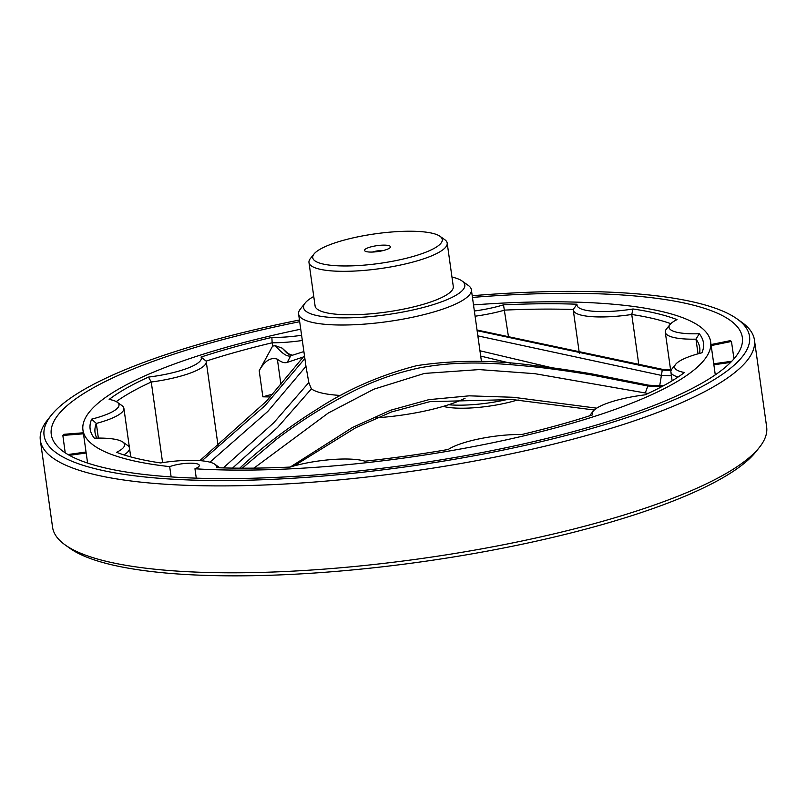 <?xml version="1.0" encoding="UTF-8"?>
<svg xmlns="http://www.w3.org/2000/svg" width="807" height="807" viewBox="0 0 807 807"><rect width="100%" height="100%" fill="white"/><g stroke="black" fill="none" stroke-linecap="round" stroke-linejoin="round"><path stroke-width="1.21" d="M313.762 296.482A81.416 18.591 -8 0 0 305.217 302.948A81.416 18.591 -8 0 0 347.02 317.857A81.416 18.591 -8 0 0 443.033 301.263A81.416 18.591 -8 0 0 461.957 280.927A81.416 18.591 -8 0 0 451.97 277.063M305.217 302.948L300.365 309.041A87.227 19.923 -8 0 0 298.6 314.004A87.227 19.923 -8 0 0 354.485 324.727A87.227 19.923 -8 0 0 448.026 307.225A87.227 19.923 -8 0 0 471.369 289.723A87.227 19.923 -8 0 0 468.302 285.436L461.957 280.927M69.392 455.35L86.178 452.989A316.939 72.378 172 0 1 86.097 452.495L82.95 430.07A316.939 72.378 -8 0 0 169.682 466.628L171.134 476.907M86.036 452.001L67.98 454.543M86.178 452.989L87.6 463.077M83.333 432.784L63.834 434.317A348.917 79.681 172 0 0 62.845 435.427L83.474 433.803M62.845 435.427L65.216 452.828M711.179 345.588L731.455 341.462A348.917 79.681 172 0 0 730.204 340.665L711.038 344.559M733.977 358.843L731.455 341.462M169.682 466.628A17.492 3.995 -8 0 1 188.334 463.228A17.492 3.995 -8 0 1 199.319 465.397A17.492 3.995 -8 0 1 194.961 468.776A316.939 72.378 -8 0 0 534.063 433.389A316.939 72.378 -8 0 0 710.654 341.855L713.812 364.28A316.939 72.378 172 0 1 713.872 364.774L730.648 362.414M731.788 361.243L713.741 363.786M715.284 374.862L713.872 364.774M194.961 468.776L196.283 478.158M241.747 468.635L276.69 439.149C291.297 428.154 304.996 418.762 317.766 410.985C351.227 390.931 379.199 376.687 418.813 368.022C458.336 360.628 490.979 362.474 534.405 366.862C551.02 368.648 570.115 371.341 591.682 374.962L647.839 385.998L661.518 386.815M648.112 393.463L534.93 373.691L479.156 369.586L424.432 373.419L373.863 389.196L328.267 413.033L253.953 468.131M303.059 357.067L287.211 362.424C284.478 363.281 281.189 362.202 277.366 359.186C270.779 356.976 264.726 360.82 259.198 370.726L272.615 346.072L275.369 345.719C282.541 354.001 287.786 357.319 291.095 355.655L303.886 351.57M304.451 355.594L266.461 401.19L199.884 460.626M290.762 355.736L287.211 362.424M671.343 369.888L662.597 369.364L477.028 330.023M670.799 323.678A305.308 69.715 -8 0 0 631.75 314.488A55.249 12.619 -8 0 1 573.252 309.979A55.249 12.619 -8 0 1 573.232 309.505L577.015 304.219A50.881 11.621 -8 0 0 633.041 308.98A309.666 70.713 -8 0 1 677.023 319.612A50.881 11.621 -8 0 0 670.052 324.505A50.881 11.621 -8 0 0 699.276 333.745A309.666 70.713 -8 0 1 701.949 352.78A50.881 11.621 -8 0 0 675.651 364.32A50.881 11.621 -8 0 0 684.457 372.501A309.666 70.713 -8 0 1 645.106 394.835A50.881 11.621 -8 0 0 593.296 411.066L589.665 415.625A55.249 12.619 -8 0 0 589.483 415.857M593.296 411.066A50.881 11.621 -8 0 0 592.57 414.869A309.666 70.713 -8 0 1 521.736 434.519A50.881 11.621 -8 0 0 448.218 449.479A309.666 70.713 -8 0 1 364.885 461.19A50.881 11.621 -8 0 0 290.096 467.071A309.666 70.713 -8 0 1 216.589 467.707A50.881 11.621 -8 0 0 214.833 464.257A50.881 11.621 -8 0 0 160.563 462.936A309.666 70.713 -8 0 1 116.581 452.313A50.881 11.621 -8 0 0 122.795 442.024A50.881 11.621 -8 0 0 94.328 438.171A309.666 70.713 -8 0 1 91.655 419.146L96.315 423.433A305.308 69.715 -8 0 0 95.055 432.653A305.308 69.715 -8 0 0 96.84 438.11M675.651 364.32L672.009 368.89A55.249 12.619 -8 0 0 670.889 372.027A55.249 12.619 -8 0 0 678.132 377M699.518 353.416A305.308 69.715 -8 0 0 699.73 347.676A305.308 69.715 -8 0 0 695.977 339.162L698.035 353.819M699.276 333.745L695.977 339.162A55.249 12.619 -8 0 1 665.291 332.212L670.597 369.909M670.052 324.505L666.411 329.064A55.249 12.619 -8 0 0 665.291 332.212M633.041 308.98L631.75 314.488L638.892 365.309M219.827 467.808A55.249 12.619 -8 0 0 219.595 467.636L214.833 464.257M577.015 304.219A309.666 70.713 -8 0 0 503.507 304.844L508.471 336.731M573.232 309.505A305.308 69.715 -8 0 0 504.718 310.1A55.249 12.619 -8 0 1 475.091 316.213M123.905 454.896A55.249 12.619 -8 0 0 129.493 448.117A55.249 12.619 -8 0 0 127.556 445.403L122.795 442.024M474.355 311.018A50.881 11.621 -8 0 0 503.507 304.844M91.655 419.146A50.881 11.621 -8 0 0 117.197 402.199A50.881 11.621 -8 0 0 109.147 399.415A309.666 70.713 -8 0 1 148.498 377.081L151.262 382.014A305.308 69.715 -8 0 0 116.248 401.614M98.373 438.1L96.315 423.433A55.249 12.619 -8 0 0 123.895 408.302A55.249 12.619 -8 0 0 121.958 405.588L117.197 402.199M301.596 335.298A50.881 11.621 -8 0 1 271.868 337.397L272.151 342.783A55.249 12.619 -8 0 0 302.322 340.493M271.868 337.397A309.666 70.713 -8 0 0 201.034 357.057L206.138 361.102A305.308 69.715 -8 0 1 272.151 342.783L272.615 346.072M162.59 462.623L151.262 382.014A55.249 12.619 -8 0 0 206.239 361.556A55.249 12.619 -8 0 0 206.138 361.102M148.498 377.081A50.881 11.621 -8 0 0 201.034 357.057M594.305 410.006L512.526 399.576L429.96 401.634L391.294 412.014L355.695 427.75L293.93 465.962M290.278 467.021L352.538 427.448L390.568 410.249L428.91 399.647L469.23 395.834L513.383 397.286L596.706 408.171M270.264 396.953L262.86 396.822L272.806 394.058M663.354 385.827L648.848 385.221L592.217 373.964C570.186 370.221 550.767 367.417 533.931 365.531C493.864 359.902 454.835 359.932 416.846 365.632C379.875 375.184 346.294 389.932 316.112 409.855C303.261 417.774 289.42 427.357 274.582 438.605C262.366 447.946 250.624 457.922 239.366 468.544M292.437 355.241L287.181 353.284L282.188 348.14L288.916 354.354M209.941 462.179L267.742 411.499L305.964 366.348L308.819 382.548L311.381 388.863L277.598 427.417L232.527 468.1M298.6 314.004L305.974 366.348M201.932 460.807L265.089 405.558L304.864 358.55M477.119 330.668L662.265 370.09L671.031 370.615M477.855 335.873L661.135 375.346L671.424 375.78M472.206 295.725A356.19 81.336 172 0 1 737.033 318.876A356.19 81.336 172 0 1 408.12 466.507A356.19 81.336 172 0 1 51.265 415.262A356.19 81.336 172 0 1 139.389 364.058A356.19 81.336 172 0 1 299.447 320.006M737.033 318.876L741.784 322.265A360.547 82.334 172 0 1 754.434 339.989A360.547 82.334 172 0 1 408.856 471.702A360.547 82.334 172 0 1 40.35 440.35A360.547 82.334 172 0 1 47.623 419.822L51.265 415.262M443.275 406.385A50.881 11.621 172 0 0 516.904 400.161A309.666 70.713 172 0 1 518.689 400.08M508.218 399.273A55.249 12.619 172 0 1 448.581 404.751M754.434 339.989L766.65 426.893A360.547 82.334 172 0 1 759.377 447.411A360.547 82.334 172 0 1 421.062 558.595A360.547 82.334 172 0 1 65.216 544.967A360.547 82.334 172 0 1 52.566 527.243L40.35 440.35M759.377 447.411L755.735 451.97A356.19 81.336 172 0 1 421.516 561.813A356.19 81.336 172 0 1 69.967 548.357L65.216 544.967M299.679 321.7A348.917 79.681 -8 0 0 51.275 434.519A348.917 79.681 -8 0 0 274.824 477.441A348.917 79.681 -8 0 0 648.969 407.414A348.917 79.681 -8 0 0 742.329 337.397A348.917 79.681 -8 0 0 472.448 297.42M282.188 348.14L275.369 345.709M376.808 417.774A79.964 18.258 -8 0 0 456.167 402.088A79.964 18.258 -8 0 0 465.084 398.234M439.986 236.28L444.748 239.659A69.785 15.938 172 0 1 447.189 243.089L453.302 286.546A69.785 15.938 172 0 1 386.412 312.037A69.785 15.938 172 0 1 315.093 305.964L308.98 262.517A69.785 15.938 172 0 1 310.392 258.543L314.034 253.983A65.428 14.94 172 0 1 330.214 244.571A65.428 14.94 172 0 1 393.049 231.891A65.428 14.94 172 0 1 439.986 236.28A65.428 14.94 172 0 1 379.572 263.395A65.428 14.94 172 0 1 314.034 253.983M340.796 395.46A87.227 19.923 172 0 1 311.381 388.853M471.369 289.723L481.305 360.447A87.227 19.923 172 0 1 481.335 361.486M710.654 341.855A316.939 72.378 -8 0 0 473.497 304.915M300.739 329.195A316.939 72.378 -8 0 0 82.95 430.07M479.943 350.773L551.867 367.77M223.277 467.909L273.704 422.828L308.819 382.548M510.367 363.19L480.69 356.089M368.042 247.789A13.083 2.986 172 0 1 383.476 245.126A13.083 2.986 172 0 1 390.195 247.527A13.083 2.986 172 0 1 377.918 251.562A13.083 2.986 172 0 1 364.996 251.058A13.083 2.986 172 0 1 368.042 247.789M447.189 243.089A69.785 15.938 172 0 1 380.309 268.58A69.785 15.938 172 0 1 308.98 262.517M372.39 252.046A8.726 1.987 172 0 1 383.355 250.513M648.848 385.221A268.116 61.221 -8 0 1 647.839 385.998L645.307 392.898M659.642 386.17L662.265 370.09A268.116 61.221 -8 0 0 662.597 369.364M277.366 359.186L280.917 384.455M259.198 370.726L262.86 396.832M206.239 361.556L218.162 446.412M123.895 408.302L129.483 448.067M129.493 448.117L130.724 456.903M573.252 309.979L579.355 353.405M672.13 380.813L670.889 372.027"/></g></svg>
